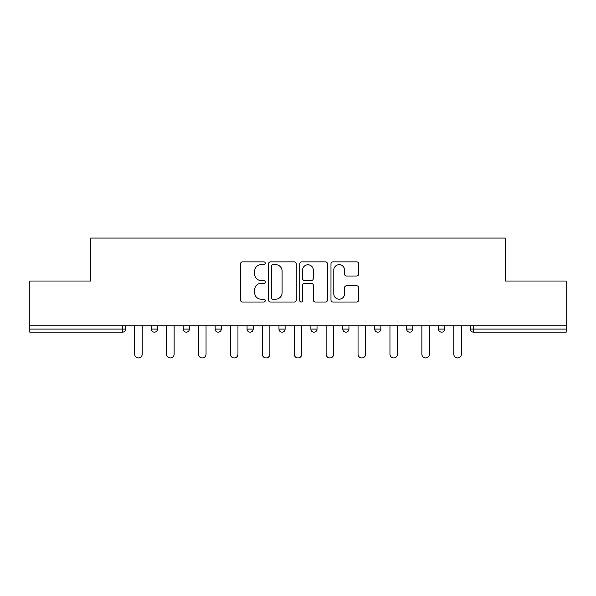 <?xml version="1.0" encoding="UTF-8"?>
<svg xmlns="http://www.w3.org/2000/svg" width="596" height="596" viewBox="0 0 596 596"><rect width="100%" height="100%" fill="white"/><g stroke="black" fill="none" stroke-linecap="round" stroke-linejoin="round"><path stroke-width="0.89" d="M265.272 263.268A1.408 1.408 0 0 0 263.864 261.86L242.527 261.86A2.012 2.012 0 0 0 240.516 263.872L240.516 300.012A2.012 2.012 0 0 0 242.527 302.023L263.864 302.023A1.408 1.408 0 0 0 265.272 300.615A1.408 1.408 0 0 0 263.864 299.207L261.1 299.207A6.429 6.429 0 0 1 254.678 292.785L254.678 289.775A6.429 6.429 0 0 1 261.1 283.346L263.864 283.346A1.408 1.408 0 0 0 265.272 281.938A1.408 1.408 0 0 0 263.864 280.537L261.1 280.537A6.429 6.429 0 0 1 254.678 274.108L254.678 271.098A6.429 6.429 0 0 1 261.1 264.669L263.864 264.669A1.408 1.408 0 0 0 265.272 263.268M356.684 276.015A2.012 2.012 0 0 0 358.695 274.011L358.695 263.872A2.012 2.012 0 0 0 356.684 261.86L332.993 261.86A2.012 2.012 0 0 0 330.981 263.872L330.981 300.012A2.012 2.012 0 0 0 332.993 302.023L356.684 302.023A2.012 2.012 0 0 0 358.695 300.012L358.695 287.764A2.012 2.012 0 0 0 356.684 285.76L346.544 285.76A2.012 2.012 0 0 0 344.54 287.764L344.54 293.835A5.371 5.371 0 0 1 339.169 299.207A5.371 5.371 0 0 1 333.797 293.835L333.797 270.04A5.371 5.371 0 0 1 339.169 264.669A5.371 5.371 0 0 1 344.54 270.04L344.54 274.011A2.012 2.012 0 0 0 346.544 276.015L356.684 276.015M29.8 325.826L29.8 281.021L90.763 281.021L90.763 238.057L505.237 238.057L505.237 281.021L566.2 281.021L566.2 325.826L29.8 325.826L29.8 329.096L122.471 329.096L122.471 325.826M296.242 263.872A2.012 2.012 0 0 0 294.238 261.86L270.539 261.86A2.012 2.012 0 0 0 268.535 263.872L268.535 300.012A2.012 2.012 0 0 0 270.539 302.023L294.238 302.023A2.012 2.012 0 0 0 296.242 300.012L296.242 263.872M301.762 261.86L325.461 261.86A2.012 2.012 0 0 1 327.465 263.872L327.465 300.012A2.012 2.012 0 0 1 325.461 302.023L315.321 302.023A2.012 2.012 0 0 1 313.31 300.012L313.31 285.357A2.012 2.012 0 0 0 311.306 283.346L304.578 283.346A2.012 2.012 0 0 0 302.567 285.357L302.567 300.615A1.408 1.408 0 0 1 301.166 302.023A1.408 1.408 0 0 1 299.758 300.615L299.758 263.872A2.012 2.012 0 0 1 301.762 261.86M122.471 332.166A3.069 3.069 0 0 0 125.54 329.096L122.471 329.096L122.471 332.166A3.069 3.069 0 0 0 125.54 329.096L125.54 325.826L125.54 329.096A3.069 3.069 0 0 1 122.471 332.166L29.8 332.166L29.8 329.096M566.2 325.826L566.2 332.166L473.529 332.166A3.069 3.069 0 0 1 470.46 329.096L470.46 325.826M151.317 325.826L151.317 329.096L151.317 325.826M154.386 332.166A3.069 3.069 0 0 1 151.317 329.096A3.069 3.069 0 0 0 154.386 332.166A3.069 3.069 0 0 0 157.456 329.096L157.456 325.826L157.456 329.096A3.069 3.069 0 0 1 154.386 332.166A3.069 3.069 0 0 1 151.317 329.096L157.456 329.096A3.069 3.069 0 0 1 154.386 332.166M183.233 325.826L183.233 329.096L183.233 325.826M189.372 325.826L189.372 329.096L189.372 325.826M215.149 325.826L215.149 329.096L215.149 325.826M221.287 325.826L221.287 329.096A3.069 3.069 0 0 1 218.218 332.166A3.069 3.069 0 0 1 215.149 329.096A3.069 3.069 0 0 0 218.218 332.166A3.069 3.069 0 0 1 215.149 329.096L221.287 329.096A3.069 3.069 0 0 1 218.218 332.166M253.196 325.826L253.196 329.096L247.057 329.096A3.069 3.069 0 0 0 250.126 332.166A3.069 3.069 0 0 1 247.057 329.096L247.057 325.826M278.973 325.826L278.973 329.096L278.973 325.826M285.111 325.826L285.111 329.096L285.111 325.826M317.027 325.826L317.027 329.096L310.889 329.096A3.069 3.069 0 0 0 313.958 332.166A3.069 3.069 0 0 1 310.889 329.096L310.889 325.826M342.804 325.826L342.804 329.096L342.804 325.826M348.943 325.826L348.943 329.096L348.943 325.826M374.713 325.826L374.713 329.096L374.713 325.826M380.851 325.826L380.851 329.096L380.851 325.826M406.628 325.826L406.628 329.096L406.628 325.826M412.767 325.826L412.767 329.096L412.767 325.826M438.544 329.096A3.069 3.069 0 0 0 441.614 332.166A3.069 3.069 0 0 0 444.683 329.096L444.683 325.826L444.683 329.096L438.544 329.096A3.069 3.069 0 0 0 441.614 332.166A3.069 3.069 0 0 1 438.544 329.096L438.544 325.826M186.302 332.166A3.069 3.069 0 0 1 183.233 329.096A3.069 3.069 0 0 0 186.302 332.166A3.069 3.069 0 0 0 189.372 329.096A3.069 3.069 0 0 1 186.302 332.166A3.069 3.069 0 0 1 183.233 329.096L189.372 329.096A3.069 3.069 0 0 1 186.302 332.166M253.196 329.096A3.069 3.069 0 0 1 250.126 332.166A3.069 3.069 0 0 0 253.196 329.096A3.069 3.069 0 0 1 250.126 332.166A3.069 3.069 0 0 1 247.057 329.096M282.042 332.166A3.069 3.069 0 0 1 278.973 329.096A3.069 3.069 0 0 0 282.042 332.166A3.069 3.069 0 0 0 285.111 329.096A3.069 3.069 0 0 1 282.042 332.166A3.069 3.069 0 0 1 278.973 329.096L285.111 329.096A3.069 3.069 0 0 1 282.042 332.166M313.958 332.166A3.069 3.069 0 0 0 317.027 329.096A3.069 3.069 0 0 1 313.958 332.166A3.069 3.069 0 0 1 310.889 329.096M345.874 332.166A3.069 3.069 0 0 1 342.804 329.096A3.069 3.069 0 0 0 345.874 332.166A3.069 3.069 0 0 0 348.943 329.096A3.069 3.069 0 0 1 345.874 332.166A3.069 3.069 0 0 1 342.804 329.096L348.943 329.096M377.782 332.166A3.069 3.069 0 0 1 374.713 329.096L380.851 329.096A3.069 3.069 0 0 1 377.782 332.166A3.069 3.069 0 0 0 380.851 329.096A3.069 3.069 0 0 1 377.782 332.166M409.698 332.166A3.069 3.069 0 0 1 406.628 329.096A3.069 3.069 0 0 0 409.698 332.166A3.069 3.069 0 0 0 412.767 329.096A3.069 3.069 0 0 1 409.698 332.166A3.069 3.069 0 0 1 406.628 329.096L412.767 329.096M272.752 264.669A1.408 1.408 0 0 0 271.344 266.077L271.344 297.806A1.408 1.408 0 0 0 272.752 299.207L275.657 299.207A6.429 6.429 0 0 0 282.087 292.785L282.087 271.098A6.429 6.429 0 0 0 275.657 264.669L272.752 264.669M313.31 270.144A5.371 5.371 0 0 0 307.938 264.773A5.371 5.371 0 0 0 302.567 270.144L302.567 278.526A2.012 2.012 0 0 0 304.578 280.537L311.306 280.537A2.012 2.012 0 0 0 313.31 278.526L313.31 270.144M134.644 325.826L134.644 354.158A3.785 3.785 0 0 0 138.428 357.943A3.785 3.785 0 0 0 142.213 354.158L142.213 325.826M166.56 325.826L166.56 354.158A3.785 3.785 0 0 0 170.344 357.943A3.785 3.785 0 0 0 174.129 354.158L174.129 325.826M198.475 325.826L198.475 354.158A3.785 3.785 0 0 0 202.26 357.943A3.785 3.785 0 0 0 206.045 354.158L206.045 325.826M230.384 325.826L230.384 354.158A3.785 3.785 0 0 0 234.168 357.943A3.785 3.785 0 0 0 237.96 354.158L237.96 325.826M262.3 325.826L262.3 354.158A3.785 3.785 0 0 0 266.084 357.943A3.785 3.785 0 0 0 269.869 354.158L269.869 325.826M294.215 325.826L294.215 354.158A3.785 3.785 0 0 0 298 357.943A3.785 3.785 0 0 0 301.785 354.158L301.785 325.826M326.131 325.826L326.131 354.158A3.785 3.785 0 0 0 329.916 357.943A3.785 3.785 0 0 0 333.7 354.158L333.7 325.826M358.04 325.826L358.04 354.158A3.785 3.785 0 0 0 361.832 357.943A3.785 3.785 0 0 0 365.616 354.158L365.616 325.826M389.955 325.826L389.955 354.158A3.785 3.785 0 0 0 393.74 357.943A3.785 3.785 0 0 0 397.525 354.158L397.525 325.826M421.871 325.826L421.871 354.158A3.785 3.785 0 0 0 425.656 357.943A3.785 3.785 0 0 0 429.44 354.158L429.44 325.826M453.787 325.826L453.787 354.158A3.785 3.785 0 0 0 457.572 357.943A3.785 3.785 0 0 0 461.356 354.158L461.356 325.826M473.529 325.826L473.529 329.096L566.2 329.096M470.46 329.096L473.529 329.096L473.529 332.166M441.614 332.166A3.069 3.069 0 0 0 444.683 329.096"/></g></svg>
